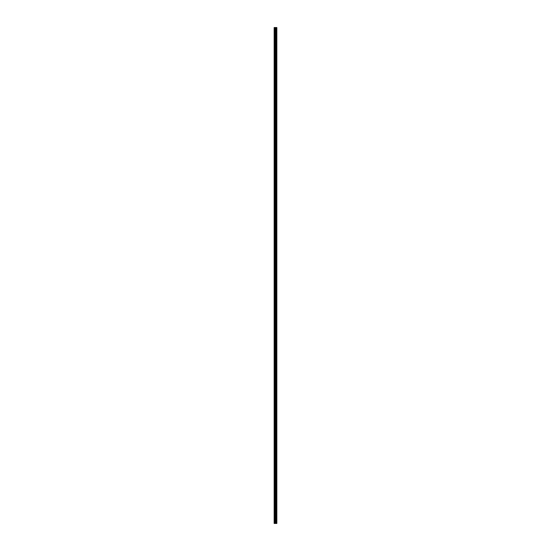 <?xml version="1.0" encoding="UTF-8"?>
<svg xmlns="http://www.w3.org/2000/svg" width="551" height="551" viewBox="0 0 551 551"><rect width="100%" height="100%" fill="white"/><g stroke="black" fill="none" stroke-linecap="round" stroke-linejoin="round"><path stroke-width="0.83" d="M275.156 523.45L276.843 523.45L276.843 27.55L274.157 27.55L274.157 523.45L275.156 523.45L275.156 27.55M275.948 523.45L275.948 27.55M275.899 523.45L275.899 27.55M274.302 523.45L274.302 27.55M276.802 523.45L276.802 27.55M276.76 523.45L276.76 27.55M276.568 523.45L276.568 27.55M276.485 523.45L276.485 27.55M276.216 523.45L276.216 27.55M276.141 523.45L276.141 27.55M275.652 523.45L275.652 27.55M275.486 523.45L275.486 27.55M275.321 523.45L275.321 27.55M274.715 523.45L274.715 27.55M274.632 523.45L274.632 27.55"/></g></svg>
